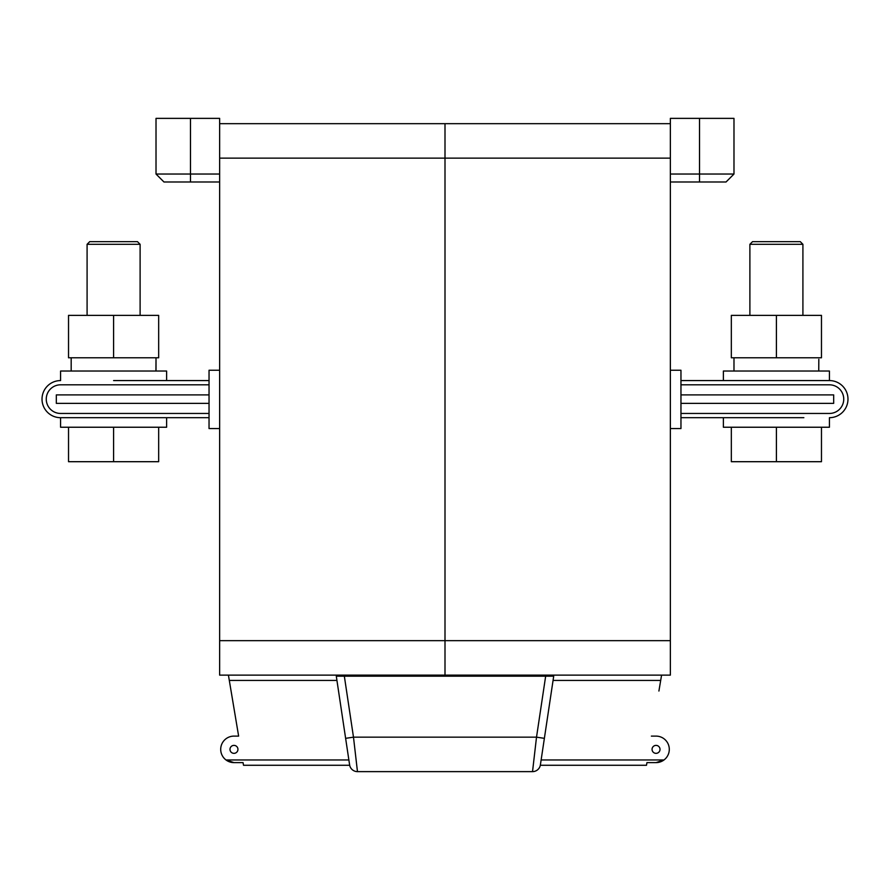 <?xml version="1.0" encoding="UTF-8"?>
<svg xmlns="http://www.w3.org/2000/svg" width="890" height="890" viewBox="0 0 890 890"><rect width="100%" height="100%" fill="white"/><g stroke="black" fill="none" stroke-linecap="round" stroke-linejoin="round"><path stroke-width="1.33" d="M646.941 762.619L646.496 765.267L646.941 762.619L656.041 762.619L646.941 762.619M661.582 675.132L658.912 691.029M219.641 640.655L445 640.655L445 123.677L445 158.142L670.359 158.142L670.359 675.132L219.641 675.132L219.641 158.142L445 158.142L445 675.132L445 640.655L670.359 640.655M219.641 123.677L670.359 123.677M553.702 676.189L545.659 676.189L553.702 676.189L540.397 764.855A7.954 7.954 0 0 1 532.532 771.63L536.514 737.165L545.659 676.189L336.298 676.189L344.341 676.189L353.486 737.165L357.469 771.63L532.532 771.63A7.954 7.954 0 0 0 540.33 765.267L646.496 765.267M541.131 759.971L663.996 759.971L656.041 762.619A13.261 13.261 0 0 0 668.613 745.164A13.261 13.261 0 0 0 656.041 736.108L651.369 736.108L656.041 736.108M656.041 753.341A3.972 3.972 0 0 0 659.479 747.377A3.972 3.972 0 0 0 652.593 747.377A3.972 3.972 0 0 0 656.041 753.341M670.359 370.24L680.961 370.24L680.961 428.557L670.359 428.557M348.869 759.971L226.004 759.971L233.959 762.619L243.059 762.619L243.504 765.267L243.059 762.619L233.959 762.619A13.261 13.261 0 0 1 221.388 745.164A13.261 13.261 0 0 1 233.959 736.108L238.631 736.108L228.418 675.132M235.082 714.893L231.089 691.029M233.959 745.386A3.972 3.972 0 0 1 237.408 751.349A3.972 3.972 0 0 1 230.521 751.349A3.972 3.972 0 0 1 233.959 745.386M349.67 765.267L243.504 765.267M219.641 428.557L209.039 428.557L209.039 370.24L219.641 370.24M233.959 736.108L238.631 736.108M349.603 764.855A7.954 7.954 0 0 0 357.469 771.63A7.954 7.954 0 0 1 349.603 764.855L336.298 676.189M544.38 738.344L536.514 737.165L353.486 737.165L345.62 738.344M699.518 118.37L670.359 118.37L670.359 174.04L733.983 174.04L733.983 118.37L699.518 118.37L699.518 181.994L670.359 181.994M733.983 174.04L726.029 181.994L699.518 181.994M219.641 118.37L219.641 174.04L156.017 174.04L156.017 118.37L219.641 118.37M219.641 181.994L163.971 181.994L156.017 174.04M391.978 675.132L391.978 676.189M498.022 675.132L498.022 676.189M56.326 403.37L56.326 394.893L209.039 394.893L56.326 394.893L56.326 403.37L209.039 403.37L56.326 403.37M833.674 403.37L833.674 394.893L833.674 403.37L680.961 403.37L833.674 403.37M680.961 394.893L833.674 394.893L680.961 394.893M60.576 384.814A14.318 14.318 0 0 0 46.258 399.132A14.318 14.318 0 0 0 60.576 413.45L209.039 413.45L60.576 413.45A14.318 14.318 0 0 1 46.258 399.132A14.318 14.318 0 0 1 60.576 384.814L209.039 384.814L60.576 384.814M829.424 413.45L680.961 413.45L829.424 413.45A14.318 14.318 0 0 0 843.742 399.132A14.318 14.318 0 0 0 829.424 384.814L680.961 384.814L829.424 384.814A14.318 14.318 0 0 1 843.742 399.132A14.318 14.318 0 0 1 829.424 413.45M723.381 417.688L723.381 427.233L829.424 427.233L829.424 417.688A18.556 18.556 0 0 0 847.981 399.132A18.556 18.556 0 0 0 829.424 380.575L776.403 380.575M113.597 380.575L209.039 380.575M680.961 380.575L829.424 380.575L829.424 371.03L723.381 371.03L723.381 380.575M166.619 380.575L166.619 371.03L60.576 371.03L60.576 380.575A18.556 18.556 0 0 0 42.019 399.132A18.556 18.556 0 0 0 60.576 417.688L209.039 417.688M803.848 417.688L680.961 417.688M166.619 417.688L166.619 427.233L60.576 427.233L60.576 417.688L113.597 417.688M731.335 427.233L731.335 461.699L821.47 461.699L821.47 427.233M776.403 427.233L776.403 461.699M802.914 244.305L800.266 241.646L752.54 241.646L749.892 244.305L802.914 244.305L802.914 315.36M68.53 427.233L68.53 461.699L158.665 461.699L158.665 427.233M113.597 427.233L113.597 461.699M140.108 244.305L137.46 241.646L89.734 241.646L87.087 244.305L140.108 244.305L140.108 315.36M818.744 371.03L818.822 359.304M155.939 371.03L156.017 357.78L155.961 371.03M821.47 357.78L731.335 357.78L731.335 315.36L821.47 315.36L821.47 357.78M776.403 357.78L776.403 315.36M158.665 357.78L68.53 357.78L68.53 315.36L158.665 315.36L158.665 357.78M113.597 357.78L113.597 315.36M553.068 680.427L660.692 680.427M336.932 680.427L229.309 680.427M540.397 764.855A7.954 7.954 0 0 1 532.532 771.63M190.482 118.37L190.482 181.994M749.892 244.305L749.892 315.36M87.087 244.305L87.087 315.36M733.983 371.03L733.983 357.78M156.017 371.03L156.017 359.304M71.178 371.03L71.178 357.78"/></g></svg>
